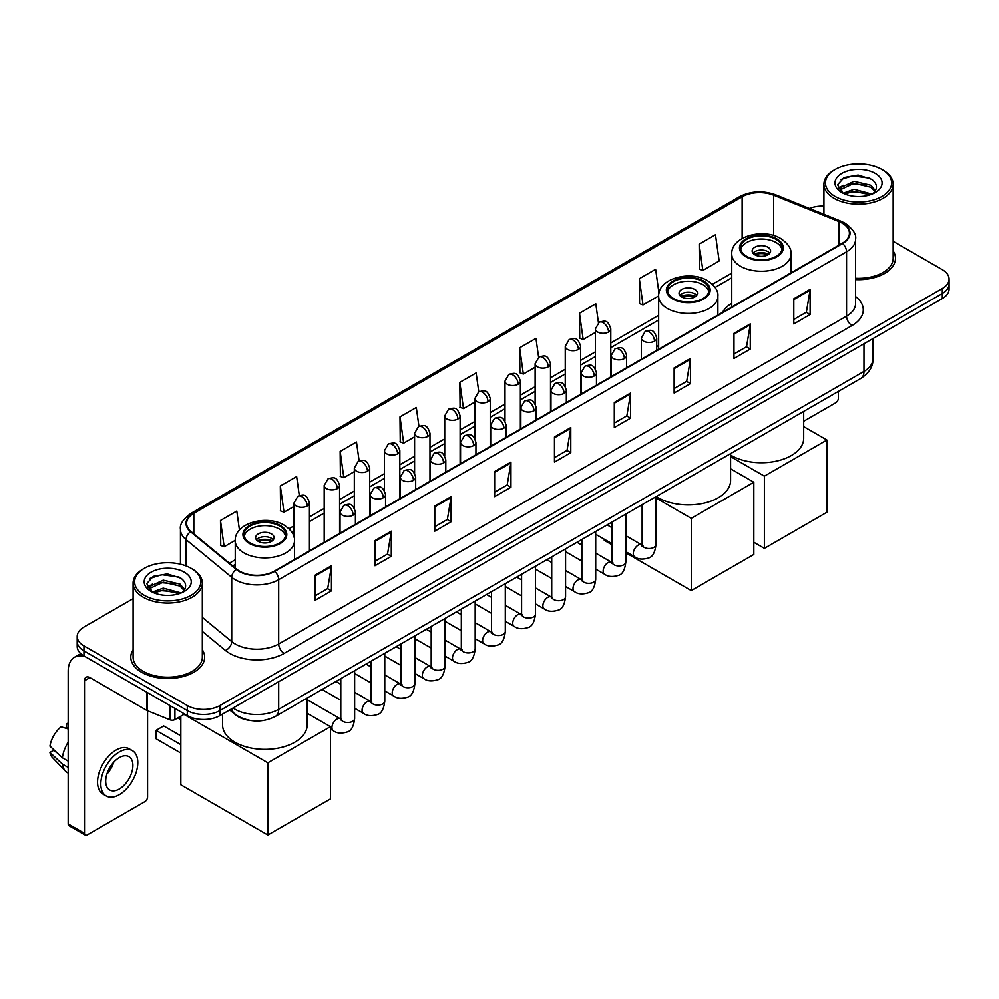 <?xml version="1.0" encoding="UTF-8"?>
<svg xmlns="http://www.w3.org/2000/svg" width="999" height="999" viewBox="0 0 999 999"><rect width="100%" height="100%" fill="white"/><g stroke="black" fill="none" stroke-linecap="round" stroke-linejoin="round"><path stroke-width="1.5" d="M658.653 345.492A40.772 23.539 0 0 0 656.743 346.74M731.755 303.284A40.772 23.539 0 0 0 722.489 312.387M250.449 720.516A23.077 13.324 180 0 1 235.851 715.059L229.683 709.964M133.104 598.651L83.953 627.035A23.077 13.324 0 0 0 77.198 636.45L77.198 646.503A23.077 13.324 0 0 0 83.953 655.918L187.3 715.596A23.077 13.324 0 0 0 219.942 715.596L942.294 298.551A23.077 13.324 0 0 0 949.05 289.123L949.05 284.103A23.077 13.324 0 0 1 942.294 293.519A23.077 13.324 0 0 0 949.05 284.103L949.05 279.071A23.077 13.324 0 0 0 942.294 269.655L893.143 241.271M77.198 636.45A23.077 13.324 0 0 0 83.953 645.878L187.3 705.544A23.077 13.324 0 0 0 219.942 705.544L219.942 710.564L942.294 293.519L219.942 710.564A23.077 13.324 0 0 1 187.3 710.564A23.077 13.324 0 0 0 219.942 710.564L219.942 715.596M83.953 645.878L83.953 650.898L187.3 710.564L83.953 650.898A23.077 13.324 0 0 1 77.198 641.483A23.077 13.324 0 0 0 83.953 650.898L83.953 655.918M133.104 649.762A36.926 21.316 0 0 0 130.794 657.18A36.926 21.316 0 0 0 141.608 672.252A36.926 21.316 0 0 0 181.855 676.872A36.926 21.316 0 0 0 204.645 657.18A36.926 21.316 0 0 0 202.335 649.762A36.926 21.316 0 0 1 204.645 657.18A36.926 21.316 0 0 1 181.855 676.872A36.926 21.316 0 0 1 141.608 672.252A36.926 21.316 0 0 1 130.794 657.18A36.926 21.316 0 0 1 133.104 649.762M842.207 223.177A24.613 14.211 180 0 1 849.412 233.229A24.613 14.211 180 0 1 842.207 243.269L274.338 571.128A24.613 14.211 180 0 1 236.763 569.23L191.059 531.555A24.613 14.211 180 0 1 186.613 523.401A24.613 14.211 180 0 1 193.818 513.349L742.132 196.791A24.613 14.211 180 0 1 773.651 195.192L838.923 221.578A24.613 14.211 180 0 1 842.207 223.177M842.644 222.927A25.237 14.573 0 0 0 839.272 221.291L774.013 194.905A25.237 14.573 0 0 0 741.695 196.541L193.381 513.099A25.237 14.573 0 0 0 190.559 531.755L236.263 569.442A25.237 14.573 0 0 0 274.762 571.378L842.644 243.519A25.237 14.573 0 0 0 842.644 222.927M315.135 575.149L315.135 600.274L331.443 590.859L331.443 565.734L315.135 575.149M315.135 595.816L327.697 588.561L331.381 566.57A6.156 3.559 -120 0 0 331.443 565.734M327.585 588.623L331.443 590.859M374.962 540.609L374.962 565.734L391.283 556.306L391.283 531.181L374.962 540.609M374.962 561.276L387.525 554.02L391.208 532.017A6.156 3.559 -120 0 0 391.283 531.181M387.425 554.083L391.283 556.306M434.79 506.068L434.79 531.181L451.111 521.765L451.111 496.64L434.79 506.068M434.79 526.735L447.365 519.468L451.048 497.477A6.156 3.559 -120 0 0 451.111 496.64M447.252 519.542L451.111 521.765M494.63 471.516L494.63 496.64L510.951 487.225L510.951 462.1L494.63 471.516M494.63 492.182L507.192 484.927L510.876 462.937A6.156 3.559 -120 0 0 510.951 462.1M507.092 484.99L510.951 487.225M793.793 298.801L793.793 323.926L810.114 314.498L810.114 289.373L793.793 298.801M793.793 319.468L806.368 312.2L810.052 290.209A6.156 3.559 -120 0 0 810.114 289.373M806.255 312.275L810.114 314.498M733.965 333.341L733.965 358.466L750.274 349.038L750.274 323.926L733.965 333.341M733.965 354.008L746.528 346.753L750.212 324.75A6.156 3.559 -120 0 0 750.274 323.926M746.415 346.815L750.274 349.038M674.125 367.882L674.125 393.007L690.446 383.591L690.446 358.466L674.125 367.882M674.125 388.549L686.7 381.293L690.384 359.303A6.156 3.559 -120 0 0 690.446 358.466M686.588 381.356L690.446 383.591M614.298 402.435L614.298 427.56L630.619 418.131L630.619 393.007L614.298 402.435M614.298 423.101L626.86 415.834L630.544 393.843A6.156 3.559 -120 0 0 630.619 393.007M626.748 415.909L630.619 418.131M554.457 436.975L554.457 462.1L570.779 452.672L570.779 427.547L554.457 436.975M554.457 457.642L567.032 450.387L570.716 428.384A6.156 3.559 -120 0 0 570.779 427.547M566.92 450.449L570.779 452.672M855.569 279.595A36.926 21.316 0 0 0 895.454 258.354A36.926 21.316 0 0 0 893.143 250.924A36.926 21.316 0 0 1 895.454 258.354A36.926 21.316 0 0 1 855.569 279.595M219.942 705.544L942.294 288.499A23.077 13.324 0 0 0 949.05 279.071M823.913 206.106A23.077 13.324 0 0 0 809.427 208.479M359.128 460.939L356.468 441.995L340.147 451.423L340.409 476.386M299.3 495.566L296.641 476.548L280.319 485.964L280.582 510.939M239.46 530.069L236.8 511.088L220.479 520.504L220.742 545.479M538.611 357.23L535.963 338.361L519.655 347.789L519.917 372.764M598.451 322.739L595.804 303.821L579.482 313.236L579.745 338.211M658.99 293.182L655.631 269.28L639.323 278.696L639.585 303.671M699.15 244.156L702.834 270.404L719.155 260.976L715.471 234.728L699.15 244.156L699.412 269.131M418.956 426.336L416.296 407.455L399.987 416.87L400.249 441.845M478.783 391.77L476.136 372.914L459.815 382.33L460.077 407.305M459.815 382.33L463.499 408.579L474.862 402.023M463.499 408.579L459.815 407.205M519.655 347.789L523.339 374.038L535.127 367.232M523.339 374.038L519.655 372.664M579.482 313.236L583.166 339.498L595.392 332.43M583.166 339.498L579.482 338.112M639.323 278.696L643.006 304.945L658.666 295.904M643.006 304.945L639.323 303.571M702.834 270.404L699.15 269.031M399.987 416.87L403.671 443.131L414.597 436.813M403.671 443.131L399.987 441.745M340.147 451.423L343.831 477.672L354.32 471.615M343.831 477.672L340.147 476.298M280.319 485.964L284.003 512.212L294.056 506.406M284.003 512.212L280.319 510.839M220.479 520.504L224.163 546.765L235.264 540.359M224.163 546.765L220.479 545.379M803.683 421.278L835.676 402.809A3.846 2.223 120 0 0 838.398 398.102L838.398 391.371M835.139 196.478A33.079 19.093 0 0 0 881.917 196.478A33.079 19.093 0 0 0 881.917 169.468L883.004 170.105A34.615 19.98 0 0 1 893.143 184.228A34.615 19.98 0 0 1 871.777 202.697A34.615 19.98 0 0 1 834.053 198.364A34.615 19.98 0 0 1 823.913 184.228A34.615 19.98 0 0 1 834.053 170.105L835.139 169.468A33.079 19.093 0 0 0 835.139 196.478M855.569 278.259A34.615 19.98 0 0 0 893.143 258.354L893.143 184.228M843.131 193.257L854.02 189.298L872.015 194.118M844.779 194.006L854.02 191.296L870.141 194.793M842.831 193.107L841.133 189.373L841.732 187.1L854.02 181.331L870.816 185.252L875.424 190.709M841.183 192.008L841.133 189.373M841.258 190.372L841.732 189.086L854.02 183.317L870.816 187.25L874.899 191.533M872.739 193.806A17.383 10.04 0 0 0 873.488 193.144C877.921 188.312 877.334 183.716 871.727 179.358L858.129 175.075L844.105 177.522L837.587 184.74L841.807 192.47M875.174 173.364A23.539 13.586 0 0 0 841.932 173.339A23.539 13.586 0 0 0 841.782 192.532A23.539 13.586 0 0 0 841.882 192.582A23.539 13.586 0 0 0 875.274 192.532A23.539 13.586 0 0 0 875.174 173.364M874.962 192.707L876.66 191.546M883.004 170.105L881.917 169.468A33.079 19.093 0 0 0 835.139 169.468M840.871 179.508L852.659 175.886L869.779 178.172M838.611 189.211L841.82 186.938M847.127 184.865L852.659 183.866L866.508 185.052M847.127 192.844L852.659 191.833L866.508 193.032M838.248 188.574L843.156 185.277M776.061 239.373A20.767 11.988 0 0 0 753.433 236.775A20.767 11.988 0 0 0 740.609 247.864A20.767 11.988 0 0 0 746.69 256.343A20.767 11.988 0 0 0 769.33 258.941A20.767 11.988 0 0 0 782.142 247.864A20.767 11.988 0 0 0 776.061 239.373M781.967 249.425A20.767 11.988 0 0 0 776.061 242.52A20.767 11.988 0 0 0 754.707 239.648A20.767 11.988 0 0 0 740.783 249.425M730.581 455.044A42.308 24.426 0 0 0 731.455 455.569A42.308 24.426 0 0 0 777.572 460.864A42.308 24.426 0 0 0 803.683 438.299L803.683 411.413M767.906 247.228A9.228 5.332 0 0 0 757.841 246.079A9.228 5.332 0 0 0 752.147 250.999A9.228 5.332 0 0 0 754.844 254.77A9.228 5.332 0 0 0 764.909 255.919A9.228 5.332 0 0 0 770.604 250.999A9.228 5.332 0 0 0 767.906 247.228M769.779 253.197A9.228 5.332 0 0 0 767.906 251.623A9.228 5.332 0 0 0 752.971 253.197M753.92 254.133A12.313 7.105 180 0 1 768.293 253.908L768.293 254.533M754.932 254.807A10.764 6.219 180 0 1 767.182 254.558L768.293 253.908M766.995 255.22L767.182 254.558M764.372 548.364L764.372 476.136L826.922 440.022L826.922 512.25L764.372 548.364L753.82 542.27M764.372 476.136L730.581 456.63M803.683 426.61L826.922 440.022M702.959 281.581A20.767 11.988 0 0 0 680.319 278.983A20.767 11.988 0 0 0 667.507 290.06A20.767 11.988 0 0 0 673.588 298.539A20.767 11.988 0 0 0 696.216 301.149A20.767 11.988 0 0 0 709.04 290.06A20.767 11.988 0 0 0 702.959 281.581M708.865 291.633A20.767 11.988 0 0 0 702.959 284.727A20.767 11.988 0 0 0 681.605 281.855A20.767 11.988 0 0 0 667.682 291.633M656.306 496.503A42.308 24.426 0 0 0 658.353 497.777A42.308 24.426 0 0 0 704.457 503.071A42.308 24.426 0 0 0 730.581 480.507L730.581 453.621M694.804 289.435A9.228 5.332 0 0 0 684.74 288.286A9.228 5.332 0 0 0 679.045 293.207A9.228 5.332 0 0 0 681.743 296.978A9.228 5.332 0 0 0 691.808 298.127A9.228 5.332 0 0 0 697.502 293.207A9.228 5.332 0 0 0 694.804 289.435M696.678 295.404A9.228 5.332 0 0 0 694.804 293.831A9.228 5.332 0 0 0 679.857 295.404M680.819 296.341A12.313 7.105 180 0 1 695.192 296.116L695.192 296.74M681.817 297.015A10.764 6.219 180 0 1 694.08 296.765L695.192 296.116M693.893 297.427L694.08 296.765M691.258 590.571L691.258 518.344L753.82 482.23L753.82 554.457L691.258 590.571L625.836 552.809M612 544.805L604.233 540.334L604.233 539.21M691.258 518.344L655.981 497.977M730.581 468.818L753.82 482.23M279.558 526.036A20.767 11.988 0 0 0 256.918 523.439A20.767 11.988 0 0 0 244.093 534.515A20.767 11.988 0 0 0 250.187 542.994A20.767 11.988 0 0 0 272.814 545.591A20.767 11.988 0 0 0 285.639 534.515A20.767 11.988 0 0 0 279.558 526.036M285.464 536.088A20.767 11.988 0 0 0 279.558 529.17A20.767 11.988 0 0 0 258.192 526.298A20.767 11.988 0 0 0 244.28 536.088M222.565 714.073L222.565 724.949A42.308 24.426 0 0 0 234.952 742.22A42.308 24.426 0 0 0 281.056 747.514A42.308 24.426 0 0 0 307.18 724.949L307.18 698.064M271.391 533.891A9.228 5.332 0 0 0 261.338 532.729A9.228 5.332 0 0 0 255.632 537.649A9.228 5.332 0 0 0 258.341 541.421A9.228 5.332 0 0 0 268.406 542.582A9.228 5.332 0 0 0 274.101 537.649A9.228 5.332 0 0 0 271.391 533.891M273.276 539.847A9.228 5.332 0 0 0 271.391 538.286A9.228 5.332 0 0 0 256.456 539.847M257.405 540.796A12.313 7.105 180 0 1 271.79 540.571L271.79 541.183M258.416 541.47A10.764 6.219 180 0 1 270.679 541.208L271.79 540.571M270.492 541.883L270.679 541.208M180.831 753.059L156.081 738.773L156.081 730.356L180.831 744.642M267.857 835.027L267.857 762.799L330.419 726.673L330.419 798.913L267.857 835.027L180.831 784.777L180.831 716.183M267.857 762.799L183.978 714.372M307.18 713.261L330.419 726.673M156.081 730.356L163.699 725.961L180.831 735.851M174.925 708.441L174.925 719.592L184.578 714.023M85.102 656.593A30.769 17.77 -120 0 0 74.55 657.23A30.769 17.77 -120 0 0 68.182 671.316L68.182 823.938L84.503 833.353L84.503 680.731A7.692 4.446 60 0 1 86.089 677.21A7.692 4.446 60 0 1 89.935 677.597L146.816 710.426L146.816 692.22M84.503 833.353A3.846 2.223 120 0 0 85.29 835.114L68.981 825.698A3.846 2.223 -60 0 1 68.182 823.938M85.29 835.114A3.846 2.223 120 0 0 87.213 834.927L144.88 801.635A3.846 2.223 120 0 0 147.59 796.927L147.59 710.789M174.925 719.592A3.846 2.223 180 0 1 170.005 719.842L147.328 710.676A3.846 2.223 180 0 1 146.816 710.426M119.306 789.01A19.231 11.101 120 0 0 131.868 772.065A19.231 11.101 120 0 0 128.921 756.655A19.231 11.101 120 0 0 119.306 757.617A19.231 11.101 120 0 0 106.743 774.562A19.231 11.101 120 0 0 109.69 789.972A19.231 11.101 120 0 0 119.306 789.01M106.881 774.113A19.231 11.101 120 0 0 113.786 762.15M68.182 724.175L66.546 723.688L66.546 727.547L68.182 728.496M132.392 750.661L129.121 748.775A26.149 15.097 120 0 0 116.046 750.074A26.149 15.097 120 0 0 98.963 773.126A26.149 15.097 120 0 0 102.972 794.08L106.231 795.966A26.149 15.097 120 0 0 119.306 794.667A26.149 15.097 120 0 0 136.401 771.628A26.149 15.097 120 0 0 132.392 750.661A26.149 15.097 120 0 0 119.306 751.96A26.149 15.097 120 0 0 102.223 775.012A26.149 15.097 120 0 0 106.231 795.966M68.182 742.157A25.387 14.66 120 0 0 62.4 757.804L49.95 746.153A20.005 11.551 120 0 1 61.114 726.822L68.182 728.97M68.182 761.138L62.4 757.804M56.681 752.459L53.297 750.499L49.95 752.434L62.4 764.085L68.182 767.419M62.4 764.085A25.387 14.66 120 0 0 65.534 771.178A25.387 14.66 120 0 0 67.457 772.689L68.182 773.101M68.182 723.226A20.005 11.551 120 0 0 66.546 723.688M49.95 752.434A20.005 11.551 120 0 0 52.31 757.417L65.534 771.178M144.331 595.317A33.079 19.093 0 0 0 191.109 595.317A33.079 19.093 0 0 0 191.109 568.306L192.195 568.931A34.615 19.98 0 0 1 202.335 583.066A34.615 19.98 0 0 1 180.969 601.535A34.615 19.98 0 0 1 143.244 597.202A34.615 19.98 0 0 1 133.104 583.066A34.615 19.98 0 0 1 143.244 568.931L144.331 568.306A33.079 19.093 0 0 0 144.331 595.317M133.104 583.066L133.104 657.18A34.615 19.98 0 0 0 143.244 671.316A34.615 19.98 0 0 0 180.969 675.649A34.615 19.98 0 0 0 202.335 657.18L202.335 583.066M152.335 592.095L163.224 588.136L181.206 592.944M153.983 592.844L163.224 590.134L179.345 593.631M152.035 591.945L150.337 588.199L150.924 585.926L163.224 580.157L180.02 584.09L184.628 589.535M150.387 590.846L150.337 588.199M150.449 589.198L150.924 587.924L163.224 582.155L180.02 586.076L184.103 590.372M181.943 592.644A17.383 10.04 0 0 0 182.68 591.982C187.113 587.15 186.526 582.542 180.919 578.184L167.32 573.913L153.297 576.348L146.778 583.578L151.011 591.308M184.365 572.202A23.539 13.586 0 0 0 151.124 572.165A23.539 13.586 0 0 0 150.974 591.358A23.539 13.586 0 0 0 151.074 591.42A23.539 13.586 0 0 0 184.465 591.358A23.539 13.586 0 0 0 184.365 572.202M184.153 591.533L185.851 590.384M192.195 568.931L191.109 568.306A33.079 19.093 0 0 0 144.331 568.306M150.075 578.334L161.85 574.712L178.983 576.997M147.802 588.049L151.011 585.764M156.331 583.691L161.85 582.692L175.712 583.878M156.331 591.67L161.85 590.671L175.712 591.858M147.44 587.4L152.347 584.103M233.104 707.991A30.769 17.77 0 0 0 235.165 709.315A30.769 17.77 0 0 0 278.684 709.315L863.96 371.403A30.769 17.77 0 0 0 872.976 358.841C873.201 366.483 869.13 373.014 860.776 378.446L275.499 716.358A15.385 8.879 60 0 0 278.684 709.315L278.684 681.68M863.96 343.768L863.96 371.403A15.385 8.879 60 0 1 860.776 378.446M231.855 708.716A15.385 10.29 129.5 0 0 234.54 713.711L229.87 709.864M942.294 298.551L942.294 288.499M187.3 715.596L187.3 705.544M855.569 296.528A38.462 22.203 180 0 1 851.997 325.549L284.128 653.408A7.692 4.446 60 0 1 278.684 643.993L846.553 316.134A30.769 17.77 0 0 0 855.569 303.571L855.569 239.248A30.769 17.77 180 0 1 846.553 251.81A7.692 4.446 -120 0 0 842.644 243.519M284.128 653.408A38.462 22.203 180 0 1 229.733 653.408A38.462 22.203 180 0 1 225.424 650.449L202.335 631.418M236.263 569.442A7.692 5.145 129.5 0 0 231.718 577.297L231.718 641.62A30.769 17.77 0 0 0 235.165 643.993A30.769 17.77 0 0 0 278.684 643.993L278.684 579.67A30.769 17.77 180 0 1 231.718 577.297L186.026 539.622A30.769 17.77 180 0 1 180.457 529.433L180.457 564.185M855.569 239.248C856.593 234.453 853.059 229.083 844.967 223.164L840.921 221.204A7.692 3.596 112 0 0 839.272 221.291M840.921 221.204L775.649 194.817C762.911 190.31 750.823 190.971 739.372 196.791A7.692 4.446 60 0 1 741.695 196.541M193.381 513.099A7.692 4.446 -120 0 0 191.059 513.349C183.079 519.093 179.545 524.45 180.457 529.433M190.559 531.755A7.692 5.145 129.5 0 0 186.026 539.622L186.026 565.896M775.649 194.817A7.692 3.596 112 0 0 774.013 194.905M274.762 571.378A7.692 4.446 60 0 1 278.684 579.67L846.553 251.81L846.553 316.134A7.692 4.446 60 0 0 851.997 325.549M202.335 617.394L231.718 641.62A7.692 5.145 -50.5 0 1 225.424 650.449M193.818 513.349L193.818 533.828M838.923 221.578L838.923 245.167M773.651 195.192L773.651 235.527M742.132 196.791L742.132 238.474M731.755 273.127L712.412 284.29M658.653 315.334L610.789 342.969M595.392 351.848L580.644 360.364M565.259 369.243L550.511 377.759M535.127 386.65L520.379 395.167M504.994 404.046L490.247 412.562M474.862 421.441L460.114 429.957M444.73 438.836L429.982 447.352M414.597 456.243L399.837 464.76M384.453 473.638L369.705 482.155M354.32 491.033L339.573 499.55M324.188 508.429L309.44 516.945M294.056 525.824L289.011 528.746M235.252 559.777L229.395 563.161M554.457 437.774L570.716 428.384M614.298 403.221L630.544 393.843M674.125 368.681L690.384 359.303M733.965 334.141L750.212 324.75M793.793 299.588L810.052 290.209M494.63 472.315L510.876 462.937M434.79 506.855L451.048 497.477M374.962 541.408L391.208 532.017M315.135 575.948L331.381 566.57M745.878 256.805A21.928 12.662 0 0 0 776.885 256.805A21.928 12.662 0 0 0 776.885 238.911A21.928 12.662 0 0 0 745.878 238.911A21.928 12.662 0 0 0 745.878 256.805M790.996 272.839L790.996 254.133A29.62 17.095 180 0 1 772.714 269.942A29.62 17.095 180 0 1 740.434 266.233A29.62 17.095 180 0 1 731.755 254.133L731.755 307.043M672.764 299.013A21.928 12.662 0 0 0 703.771 299.013A21.928 12.662 0 0 0 703.771 281.119A21.928 12.662 0 0 0 672.764 281.119A21.928 12.662 0 0 0 672.764 299.013M717.881 315.047L717.881 296.341A29.62 17.095 180 0 1 699.6 312.138A29.62 17.095 180 0 1 667.332 308.441A29.62 17.095 180 0 1 658.653 296.341L658.653 349.25M249.363 543.468A21.928 12.662 0 0 0 280.369 543.468A21.928 12.662 0 0 0 280.369 525.561A21.928 12.662 0 0 0 249.363 525.561A21.928 12.662 0 0 0 249.363 543.468M294.48 559.502L294.48 540.796A29.62 17.095 180 0 1 276.199 556.593A29.62 17.095 180 0 1 243.931 552.884A29.62 17.095 180 0 1 235.252 540.796L235.252 567.994M654.495 341.159A7.692 4.446 0 0 0 656.743 338.024C653.621 328.147 650.586 330.12 645.204 331.356A7.692 4.446 60 0 1 649.05 331.743A7.692 4.446 -120 0 1 654.495 341.159A7.692 4.446 0 0 1 643.618 341.159A7.692 4.446 0 0 1 641.358 338.024L645.204 331.356M625.836 551.685L634.715 556.818A6.918 3.996 -60 0 1 633.653 551.261A6.918 3.996 -60 0 1 638.174 545.167A6.918 3.996 -60 0 1 638.486 544.992A6.918 3.996 -60 0 1 641.633 544.817L625.836 535.701M642.532 545.516L641.907 546.028L642.132 544.53A6.918 3.996 -0 0 0 644.155 547.365A6.918 3.996 -0 0 0 653.633 547.539A6.918 3.996 -0 0 0 655.981 544.53C655.032 552.572 652.534 557.067 648.501 558.004C642.719 559.765 638.124 559.365 634.715 556.818M624.363 358.554A7.692 4.446 0 0 0 626.61 355.419C623.488 345.554 620.454 347.515 615.072 348.751A7.692 4.446 60 0 1 618.918 349.138A7.692 4.446 -120 0 1 624.363 358.554A7.692 4.446 0 0 1 613.473 358.554A7.692 4.446 0 0 1 611.226 355.419L615.072 348.751M595.704 569.093L604.582 574.213A6.918 3.996 -60 0 1 603.521 568.668A6.918 3.996 -60 0 1 608.041 562.562A6.918 3.996 -60 0 1 608.354 562.4A6.918 3.996 -60 0 1 611.5 562.225L595.704 553.096M612.387 562.912L611.775 563.424L612 561.938A6.918 3.996 -0 0 0 614.023 564.76A6.918 3.996 -0 0 0 623.501 564.934A6.918 3.996 -0 0 0 625.836 561.938C624.887 569.967 622.402 574.462 618.369 575.399C612.587 577.16 607.991 576.76 604.582 574.213M594.218 375.961A7.692 4.446 0 0 0 596.478 372.814C593.356 362.949 590.322 364.91 584.939 366.158A7.692 4.446 60 0 1 588.786 366.533A7.692 4.446 -120 0 1 594.218 375.961A7.692 4.446 0 0 1 583.341 375.961A7.692 4.446 0 0 1 581.093 372.814L584.939 366.158M565.571 586.488L574.45 591.608A6.918 3.996 -60 0 1 573.389 586.063A6.918 3.996 -60 0 1 577.909 579.957A6.918 3.996 -60 0 1 578.209 579.795A6.918 3.996 -60 0 1 581.368 579.62L565.571 570.504M582.255 580.319L581.643 580.831L581.855 579.333A6.918 3.996 -0 0 0 583.891 582.155A6.918 3.996 -0 0 0 593.369 582.33A6.918 3.996 -0 0 0 595.704 579.333C594.755 587.375 592.27 591.858 588.236 592.807C582.454 594.567 577.859 594.168 574.45 591.608M564.085 393.356A7.692 4.446 0 0 0 566.346 390.209C563.224 380.344 560.189 382.305 554.807 383.554A7.692 4.446 60 0 1 558.653 383.928A7.692 4.446 -120 0 1 564.085 393.356A7.692 4.446 0 0 1 553.209 393.356A7.692 4.446 0 0 1 550.961 390.209L554.807 383.554M535.439 603.883L544.305 609.003A6.918 3.996 -60 0 1 543.244 603.458A6.918 3.996 -60 0 1 547.777 597.352A6.918 3.996 -60 0 1 548.076 597.19A6.918 3.996 -60 0 1 551.236 597.015L535.439 587.899M552.122 597.714L551.51 598.226L551.723 596.728A6.918 3.996 -0 0 0 553.758 599.55A6.918 3.996 -0 0 0 563.224 599.725A6.918 3.996 -0 0 0 565.571 596.728C564.622 604.77 562.137 609.265 558.104 610.202C552.322 611.962 547.727 611.563 544.305 609.003M533.953 410.751A7.692 4.446 0 0 0 536.213 407.617C533.091 397.739 530.057 399.712 524.675 400.949A7.692 4.446 60 0 1 528.521 401.336A7.692 4.446 -120 0 1 533.953 410.751A7.692 4.446 0 0 1 523.076 410.751A7.692 4.446 0 0 1 520.829 407.617L524.675 400.949M505.307 621.278L514.173 626.398A6.918 3.996 -60 0 1 513.111 620.854A6.918 3.996 -60 0 1 517.632 614.76A6.918 3.996 -60 0 1 517.944 614.585A6.918 3.996 -60 0 1 521.103 614.41L505.307 605.294M521.99 615.109L521.366 615.621L521.59 614.123A6.918 3.996 -0 0 0 523.626 616.957A6.918 3.996 -0 0 0 533.091 617.12A6.918 3.996 -0 0 0 535.439 614.123C534.49 622.165 532.005 626.66 527.971 627.597C522.19 629.358 517.582 628.958 514.173 626.398M503.821 428.146A7.692 4.446 0 0 0 506.068 425.012C502.947 415.147 499.912 417.107 494.53 418.344A7.692 4.446 60 0 1 498.376 418.731A7.692 4.446 -120 0 1 503.821 428.146A7.692 4.446 0 0 1 492.944 428.146A7.692 4.446 0 0 1 490.684 425.012L494.53 418.344M475.174 638.686L484.04 643.806A6.918 3.996 -60 0 1 482.979 638.249A6.918 3.996 -60 0 1 487.5 632.155A6.918 3.996 -60 0 1 487.812 631.992A6.918 3.996 -60 0 1 490.959 631.805L475.174 622.689M491.858 632.504L491.233 633.016L491.458 631.53A6.918 3.996 -0 0 0 493.481 634.353A6.918 3.996 -0 0 0 502.959 634.527A6.918 3.996 -0 0 0 505.307 631.53C504.358 639.56 501.86 644.055 497.839 644.992C492.045 646.753 487.45 646.353 484.04 643.806M473.688 445.542A7.692 4.446 0 0 0 475.936 442.407C472.814 432.542 469.78 434.503 464.398 435.739A7.692 4.446 60 0 1 468.244 436.126A7.692 4.446 -120 0 1 473.688 445.542A7.692 4.446 0 0 1 462.812 445.542A7.692 4.446 0 0 1 460.551 442.407L464.398 435.739M445.042 656.081L453.908 661.201A6.918 3.996 -60 0 1 452.847 655.656A6.918 3.996 -60 0 1 457.367 649.55A6.918 3.996 -60 0 1 457.679 649.387A6.918 3.996 -60 0 1 460.826 649.213L445.042 640.084M461.725 649.912L461.101 650.424L461.326 648.925A6.918 3.996 -0 0 0 463.349 651.748A6.918 3.996 -0 0 0 472.827 651.922A6.918 3.996 -0 0 0 475.174 648.925C474.225 656.967 471.728 661.45 467.707 662.399C461.913 664.148 457.317 663.761 453.908 661.201M443.556 462.949A7.692 4.446 0 0 0 445.804 459.802C442.682 449.937 439.647 451.898 434.265 453.146A7.692 4.446 60 0 1 438.111 453.521A7.692 4.446 -120 0 1 443.556 462.949A7.692 4.446 0 0 1 432.679 462.949A7.692 4.446 0 0 1 430.419 459.802L434.265 453.146M414.897 673.476L423.776 678.596A6.918 3.996 -60 0 1 422.714 673.051A6.918 3.996 -60 0 1 427.235 666.945A6.918 3.996 -60 0 1 427.547 666.783A6.918 3.996 -60 0 1 430.694 666.608L414.897 657.492M431.593 667.307L430.969 667.819L431.193 666.321A6.918 3.996 -0 0 0 433.216 669.143A6.918 3.996 -0 0 0 442.694 669.318A6.918 3.996 -0 0 0 445.042 666.321C444.093 674.362 441.595 678.845 437.562 679.795C431.78 681.555 427.185 681.156 423.776 678.596M413.424 480.344A7.692 4.446 0 0 0 415.671 477.197C412.55 467.332 409.515 469.305 404.133 470.541A7.692 4.446 60 0 1 407.979 470.916A7.692 4.446 -120 0 1 413.424 480.344A7.692 4.446 0 0 1 402.535 480.344A7.692 4.446 0 0 1 400.287 477.197L404.133 470.541M384.765 690.871L393.643 695.991A6.918 3.996 -60 0 1 392.582 690.446A6.918 3.996 -60 0 1 397.103 684.352A6.918 3.996 -60 0 1 397.402 684.178A6.918 3.996 -60 0 1 400.562 684.003L384.765 674.887M401.448 684.702L400.836 685.214L401.061 683.716A6.918 3.996 -0 0 0 403.084 686.55A6.918 3.996 -0 0 0 412.562 686.713A6.918 3.996 -0 0 0 414.897 683.716C413.948 691.758 411.463 696.253 407.43 697.19C401.648 698.95 397.053 698.551 393.643 695.991M383.279 497.739A7.692 4.446 0 0 0 385.539 494.605C382.417 484.727 379.383 486.7 374.001 487.937A7.692 4.446 60 0 1 377.847 488.324A7.692 4.446 -120 0 1 383.279 497.739A7.692 4.446 0 0 1 372.402 497.739A7.692 4.446 0 0 1 370.154 494.605L374.001 487.937M354.633 708.266L363.499 713.398A6.918 3.996 -60 0 1 362.437 707.841A6.918 3.996 -60 0 1 366.97 701.748A6.918 3.996 -60 0 1 367.27 701.573A6.918 3.996 -60 0 1 370.429 701.398L354.633 692.282M371.316 702.097L370.704 702.609L370.916 701.111A6.918 3.996 -0 0 0 372.952 703.945A6.918 3.996 -0 0 0 382.417 704.12A6.918 3.996 -0 0 0 384.765 701.111C383.816 709.153 381.331 713.648 377.297 714.585C371.516 716.345 366.92 715.946 363.499 713.398M353.147 515.134A7.692 4.446 0 0 0 355.407 512C352.285 502.135 349.25 504.095 343.868 505.332A7.692 4.446 60 0 1 347.714 505.719A7.692 4.446 -120 0 1 353.147 515.134A7.692 4.446 0 0 1 342.27 515.134A7.692 4.446 0 0 1 340.022 512L343.868 505.332M330.419 729.083L333.366 730.793A6.918 3.996 -60 0 1 332.305 725.249A6.918 3.996 -60 0 1 336.838 719.143A6.918 3.996 -60 0 1 337.138 718.98A6.918 3.996 -60 0 1 340.297 718.805L307.18 699.675M341.183 719.492L340.559 720.004L340.784 718.518A6.918 3.996 -0 0 0 342.819 721.34A6.918 3.996 -0 0 0 352.285 721.515A6.918 3.996 -0 0 0 354.633 718.518C353.683 726.548 351.198 731.043 347.165 731.98C341.383 733.741 336.775 733.341 333.366 730.793M608.528 332.018A7.692 4.446 0 0 0 610.789 328.883C607.667 319.018 604.632 320.979 599.238 322.215A7.692 4.446 60 0 1 603.096 322.602A7.692 4.446 -120 0 1 608.528 332.018A7.692 4.446 0 0 1 597.652 332.018A7.692 4.446 0 0 1 595.392 328.883L599.238 322.215M578.396 349.425A7.692 4.446 0 0 0 580.644 346.278C577.522 336.413 574.487 338.374 569.105 339.623A7.692 4.446 60 0 1 572.951 339.997A7.692 4.446 -120 0 1 578.396 349.425A7.692 4.446 0 0 1 567.519 349.425A7.692 4.446 0 0 1 565.259 346.278L569.105 339.623M548.264 366.82A7.692 4.446 0 0 0 550.511 363.673C547.39 353.808 544.355 355.769 538.973 357.018A7.692 4.446 60 0 1 542.819 357.392A7.692 4.446 -120 0 1 548.264 366.82A7.692 4.446 0 0 1 537.387 366.82A7.692 4.446 0 0 1 535.127 363.673L538.973 357.018M518.131 384.215A7.692 4.446 0 0 0 520.379 381.069C517.257 371.203 514.223 373.176 508.841 374.413A7.692 4.446 60 0 1 512.687 374.787A7.692 4.446 -120 0 1 518.131 384.215A7.692 4.446 0 0 1 507.242 384.215A7.692 4.446 0 0 1 504.994 381.069L508.841 374.413M487.987 401.61A7.692 4.446 0 0 0 490.247 398.476C487.125 388.611 484.09 390.572 478.708 391.808A7.692 4.446 60 0 1 482.554 392.195A7.692 4.446 -120 0 1 487.987 401.61A7.692 4.446 0 0 1 477.11 401.61A7.692 4.446 0 0 1 474.862 398.476L478.708 391.808M457.854 419.006A7.692 4.446 0 0 0 460.114 415.871C456.993 406.006 453.958 407.967 448.576 409.203A7.692 4.446 60 0 1 452.422 409.59A7.692 4.446 -120 0 1 457.854 419.006A7.692 4.446 0 0 1 446.978 419.006A7.692 4.446 0 0 1 444.73 415.871L448.576 409.203M427.722 436.413A7.692 4.446 0 0 0 429.982 433.266C426.86 423.401 423.826 425.362 418.444 426.61A7.692 4.446 60 0 1 422.29 426.985A7.692 4.446 -120 0 1 427.722 436.413A7.692 4.446 0 0 1 416.845 436.413A7.692 4.446 0 0 1 414.597 433.266L418.444 426.61M397.59 453.808A7.692 4.446 0 0 0 399.837 450.661C396.715 440.796 393.681 442.769 388.299 444.006A7.692 4.446 60 0 1 392.145 444.38A7.692 4.446 -120 0 1 397.59 453.808A7.692 4.446 0 0 1 386.713 453.808A7.692 4.446 0 0 1 384.453 450.661L388.299 444.006M367.457 471.203A7.692 4.446 0 0 0 369.705 468.069C366.583 458.191 363.549 460.164 358.166 461.401A7.692 4.446 60 0 1 362.013 461.788A7.692 4.446 -120 0 1 367.457 471.203A7.692 4.446 0 0 1 356.581 471.203A7.692 4.446 0 0 1 354.32 468.069L358.166 461.401M337.325 488.598A7.692 4.446 0 0 0 339.573 485.464C336.451 475.599 333.416 477.559 328.034 478.796A7.692 4.446 60 0 1 331.88 479.183A7.692 4.446 -120 0 1 337.325 488.598A7.692 4.446 0 0 1 326.448 488.598A7.692 4.446 0 0 1 324.188 485.464L328.034 478.796M307.192 505.993A7.692 4.446 0 0 0 309.44 502.859C306.318 492.994 303.284 494.955 297.902 496.203A7.692 4.446 60 0 1 301.748 496.578A7.692 4.446 -120 0 1 307.192 505.993A7.692 4.446 0 0 1 296.303 505.993A7.692 4.446 0 0 1 294.056 502.859L297.902 496.203M84.503 680.731L89.935 677.597M147.328 692.507L147.328 710.676M170.005 719.842L170.005 705.606M275.499 716.358C263.112 722.577 250.737 722.577 238.361 716.358L234.54 713.711M872.976 358.841L872.976 338.561M739.372 196.791L191.059 513.349M731.755 277.809L715.072 287.437M658.653 320.017L610.789 347.652M595.392 356.531L580.644 365.047M565.259 373.938L550.511 382.442M535.127 391.333L520.379 399.85M504.994 408.728L490.247 417.245M474.862 426.123L460.114 434.64M444.73 443.519L429.982 452.035M414.597 460.926L399.837 469.443M384.453 478.321L369.705 486.838M354.32 495.716L339.573 504.233M324.188 513.111L309.44 521.628M294.056 530.506L291.671 531.893M235.252 564.46L232.742 565.909M823.913 214.335L823.913 184.228M790.996 254.133C791.645 248.926 788.223 243.719 780.731 238.524C763.261 227.722 730.731 236.388 731.755 254.133M717.881 296.341C718.531 291.134 715.109 285.926 707.617 280.731C690.159 269.93 657.629 278.596 658.653 296.341M294.48 540.796C295.13 535.576 291.708 530.382 284.216 525.187C266.758 514.373 234.228 523.051 235.252 540.796M180.831 719.592L177.884 717.894M643.044 545.379L641.633 544.817M655.981 496.69L655.981 544.53M656.743 350.349L656.743 338.024M612 543.693L595.704 534.29M642.132 504.682L642.132 544.53M641.358 359.228L641.358 338.024M612 527.709L607.117 524.9M612.911 562.774L611.5 562.225M625.836 514.085L625.836 561.938M626.61 367.744L626.61 355.419M581.855 561.088L565.571 551.685M612 522.077L612 561.938M611.226 376.623L611.226 355.419M581.855 545.104L576.985 542.295M582.779 580.169L581.368 579.62M595.704 531.48L595.704 579.333M596.478 385.139L596.478 372.814M551.723 578.496L535.439 569.093M581.855 539.472L581.855 579.333M581.093 394.031L581.093 372.814M551.723 562.499L546.853 559.69M552.634 597.564L551.236 597.015M565.571 548.876L565.571 596.728M566.346 402.547L566.346 390.209M521.59 595.891L505.307 586.488M551.723 556.88L551.723 596.728M550.961 411.426L550.961 390.209M521.59 579.907L516.72 577.085M522.502 614.972L521.103 614.41M535.439 566.283L535.439 614.123M536.213 419.942L536.213 407.617M491.458 613.286L475.174 603.883M521.59 574.275L521.59 614.123M520.829 428.821L520.829 407.617M491.458 597.302L486.588 594.48M492.37 632.367L490.959 631.805M505.307 583.678L505.307 631.53M506.068 437.337L506.068 425.012M461.326 630.681L445.042 621.278M491.458 591.67L491.458 631.53M490.684 446.216L490.684 425.012M461.326 614.697L456.456 611.888M462.237 649.762L460.826 649.213M475.174 601.073L475.174 648.925M475.936 454.732L475.936 442.407M431.193 648.089L414.897 638.686M461.326 609.065L461.326 648.925M460.551 463.623L460.551 442.407M431.193 632.092L426.311 629.283M432.105 667.157L430.694 666.608M445.042 618.468L445.042 666.321M445.804 472.127L445.804 459.802M401.061 665.484L384.765 656.081M431.193 626.46L431.193 666.321M430.419 481.019L430.419 459.802M401.061 649.487L396.178 646.678M401.973 684.565L400.562 684.003M414.897 635.876L414.897 683.716M415.671 489.535L415.671 477.197M370.916 682.879L354.633 673.476M401.061 643.868L401.061 683.716M400.287 498.414L400.287 477.197M370.916 666.895L366.046 664.073M371.828 701.96L370.429 701.398M384.765 653.271L384.765 701.111M385.539 506.93L385.539 494.605M340.784 700.274L322.065 689.472M370.916 661.263L370.916 701.111M370.154 515.809L370.154 494.605M340.784 684.29L335.914 681.48M341.695 719.355L340.297 718.805M354.633 670.666L354.633 718.518M355.407 524.325L355.407 512M340.784 678.658L340.784 718.518M340.022 533.204L340.022 512M610.789 376.885L610.789 328.883M595.392 368.881L595.392 328.883M580.644 394.28L580.644 346.278M565.259 386.288L565.259 346.278M550.511 411.675L550.511 363.673M535.127 403.683L535.127 363.673M520.379 429.083L520.379 381.069M504.994 421.079L504.994 381.069M490.247 446.478L490.247 398.476M474.862 438.474L474.862 398.476M460.114 463.873L460.114 415.871M444.73 455.881L444.73 415.871M429.982 481.268L429.982 433.266M414.597 473.276L414.597 433.266M399.837 498.663L399.837 450.661M384.453 490.671L384.453 450.661M369.705 516.071L369.705 468.069M354.32 508.066L354.32 468.069M339.573 533.466L339.573 485.464M324.188 542.345L324.188 485.464M309.44 550.861L309.44 502.859M294.056 537.225L294.056 502.859M74.55 657.23L80.782 653.633"/></g></svg>
